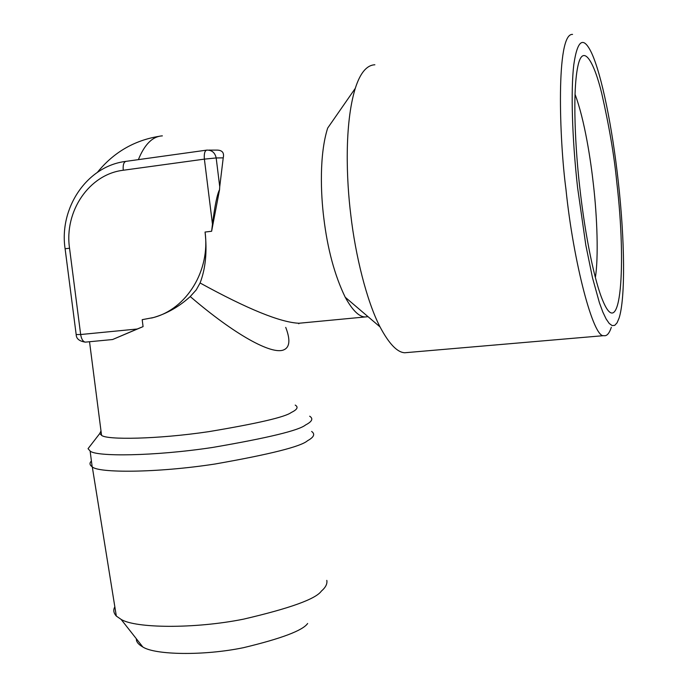 <?xml version="1.0" encoding="UTF-8"?>
<svg xmlns="http://www.w3.org/2000/svg" width="688" height="688" viewBox="0 0 688 688"><rect width="100%" height="100%" fill="white"/><g stroke="black" fill="none" stroke-linecap="round" stroke-linejoin="round"><path stroke-width="1.03" d="M616.732 181.83C614.272 156.124 609.25 126.575 601.682 93.172C594.011 61.739 583.467 44.058 578.402 63.932C571.754 90.369 575.736 153.235 579.778 187.403C585.221 236.569 594.759 282.226 603.015 301.163C620.619 343.157 626.708 266.798 616.732 181.83M575.013 94.239C584.817 120.254 590.837 161.078 593.434 184.702C597.193 217.038 598.603 257.665 595.361 277.505M618.28 181.598C612.38 127.805 601.716 74.751 591.56 52.907C583.347 35.75 577.421 39.689 573.792 64.732C570.722 90.343 572.072 138.297 577.602 187.729L585.815 245.091L592.471 277.668L599.429 302.797L602.843 312.077L606.137 318.983L609.258 323.498L612.148 325.596L614.762 325.347L617.076 322.81L619.071 318.123C625.547 298.016 624.807 239.906 618.28 181.598M611.322 327.316C609.267 333.551 606.764 336.329 603.806 335.641C593.443 338.496 573.405 262.489 565.949 189.174C559.353 140.318 555.758 32.886 572.562 34.4M408.775 352.411L404.742 352.755C397.234 352.394 388.995 343.776 380.025 326.895C366.661 301.163 355.352 254.93 350.785 214.854C346.511 180.66 344.163 124.545 355.283 88.339C360.185 72.98 366.721 65.128 374.874 64.775M368.054 316.695L365.087 316.962C358.981 316.79 352.359 310.219 345.221 297.242C334.66 275.441 327.514 248.987 323.781 217.872C320.78 193.878 319.198 154.645 327.677 128.08L355.283 88.339M365.087 316.962L298.953 323.248C280.386 322.414 247.422 308.989 200.079 282.983C205.592 268.621 207.251 251.636 205.058 232.045L211.62 231.263L219.541 189.707C217.219 193.913 214.854 205.394 212.463 224.168L211.62 231.263M219.73 186.697L223.23 157.862L216.178 157.948L219.73 186.697L219.541 189.707M223.23 157.862C224.34 152.942 222.422 150.362 217.468 150.113L208.868 150.104M200.079 282.983L196.218 289.932L190.232 296.554C179.258 306.581 167.046 313.573 153.587 317.512L151.566 318.037M212.463 224.168L204.388 159.126L123.247 170.254C89.105 174.245 64.079 211.431 69.54 248.23L80.659 334.523L137.204 329.01L112.608 339.519L143.078 326.619L142.192 319.671L153.278 317.589C186.663 308.998 210.433 270.608 205.058 232.045M285.726 327.376C290.525 339.863 289.829 347.38 283.637 349.917C271.511 354.974 234.47 334.531 190.232 296.554M295.221 405.094C298.609 407.115 297.293 409.575 291.282 412.482C285.124 417.083 257.63 423.473 208.799 431.651C157.053 439.331 106.459 440.01 101.566 435.341L99.777 433.509L100.998 430.894M112.608 339.519L110.906 339.691M137.204 329.01L143.078 326.619M136.379 638.808C136.138 641.646 138.288 644.381 142.829 646.995C155.006 654.959 203.442 655.965 243.449 647.692C281.332 638.602 302.729 630.526 307.648 623.483M309.669 416.206C313.496 418.631 312.137 421.546 305.601 424.943C298.996 430.43 267.993 437.929 212.575 447.458C153.673 456.368 95.692 456.772 90.128 451.027L88.047 448.662L99.777 433.509M114.844 606.868C113.064 609.903 113.563 612.982 116.332 616.087L121.088 619.372C135.201 628.307 194.369 629.038 243.44 619.174C289.743 608.407 315.715 599.059 321.356 591.121C325.63 587.44 327.445 583.863 326.809 580.371M311.638 431.453C315.336 434.085 313.969 437.181 307.527 440.733C300.983 446.546 270.152 454.304 215.034 464.013C156.434 473.052 98.212 473.06 92.287 466.877L92.158 466.799C89.578 464.959 89.328 463.033 91.418 461.02M138.374 159.642C144.626 144.282 152.633 136.362 162.368 135.871M216.178 157.948C214.991 152.65 211.887 150.036 206.873 150.104L206.796 150.113C204.749 150.715 203.949 153.716 204.388 159.126L216.178 157.948M123.247 170.254C122.825 164.948 123.754 161.99 126.024 161.353L206.796 150.113M125.655 161.405C86.611 166.229 58.97 208.283 65.102 248.746L69.54 248.23M85.742 342.091L85.303 342.134C82.973 341.626 81.425 339.089 80.659 334.523L76.17 334.54M404.742 352.755L603.806 335.641M345.221 297.242L380.025 326.895M298.798 323.781L298.953 323.248M158.954 136.336C134.048 140.481 113.546 152.469 97.447 172.301M101.566 435.341L89.526 341.73M112.454 339.545L85.303 342.134C79.344 341.196 76.308 338.728 76.196 334.729L65.102 248.746M121.088 619.372L142.829 646.995M92.158 466.799L90.128 451.027M92.287 466.877L116.332 616.087"/></g></svg>
